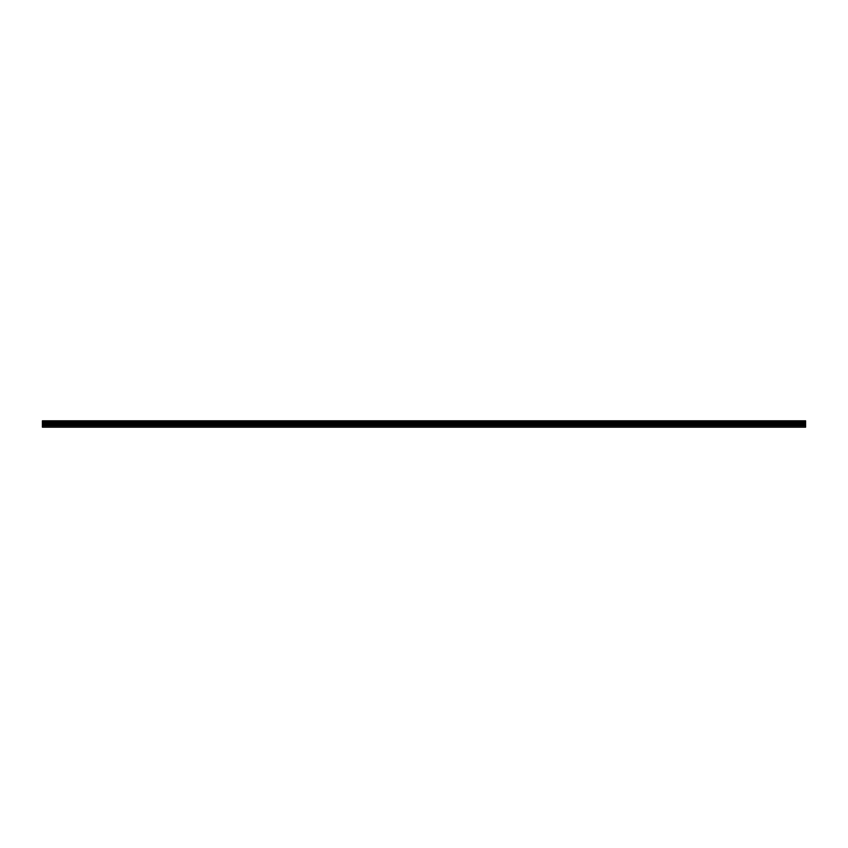 <?xml version="1.0" encoding="UTF-8"?>
<svg xmlns="http://www.w3.org/2000/svg" width="848" height="848" viewBox="0 0 848 848"><rect width="100%" height="100%" fill="white"/><g stroke="black" fill="none" stroke-linecap="round" stroke-linejoin="round"><path stroke-width="0.64" stroke-dasharray="4.24 3.18" d="M42.4 424.488L42.4 423.131L42.4 424L805.6 424L42.4 424L42.4 422.601L805.6 422.601L42.4 422.601L805.6 422.601L42.4 422.792L805.6 422.792L42.4 422.792L805.6 422.792L805.6 423.523L42.4 423.523L805.6 423.523L805.6 424.477L42.4 424.477L42.4 422.792L42.4 424.488L805.6 424.477L805.6 425.208L42.4 425.208L42.4 424.477L42.4 425.208L805.6 425.399L42.4 425.399L805.6 425.399L42.4 425.399L805.6 425.399L805.6 424.509L42.4 424.509L42.4 425.399L42.4 424.509L805.6 424.509L42.4 424.509L805.6 424.509L805.6 427.18L42.4 427.18L42.4 424.509L805.6 424.509L42.4 424.509L42.4 425.208L805.6 425.208L42.4 425.399L805.6 425.399L42.4 425.399L805.6 425.399L42.4 425.399L42.4 423.523M42.4 424.509L42.4 427.18L805.6 427.18L805.6 422.792L42.4 422.792L805.6 422.601L42.4 422.601L42.4 423.491L42.4 422.601L805.6 422.601L42.4 422.601L805.6 422.601L805.6 423.491L42.4 423.491L805.6 423.491L42.4 423.491L42.4 420.82L805.6 420.82L42.4 420.82L805.6 420.82L42.4 421.329L805.6 421.329L42.4 421.329L805.6 421.329L805.6 421.901L42.4 421.901L42.4 421.329L42.4 421.901L805.6 421.901L42.4 421.901L805.6 421.901L42.4 421.986L805.6 421.986L805.6 422.707L42.4 422.707L42.4 421.986L42.4 422.707L805.6 422.707L42.4 422.707L805.6 422.707L805.6 421.986L42.4 421.986L805.6 421.986L42.4 421.901L805.6 421.901L42.4 421.901L805.6 421.901L805.6 421.329L42.4 421.329L805.6 420.82L42.4 420.82L805.6 420.82L42.4 420.82L42.4 423.491L805.6 423.491L42.4 423.491L805.6 423.491L805.6 422.601L42.4 422.601L42.4 423.491M805.6 426.926L42.4 426.926L805.6 426.926L42.4 426.926L805.6 426.926L805.6 424.837L805.6 426.926L805.6 425.654L42.4 425.654L42.4 426.926L42.4 424.806L42.4 426.926L805.6 426.926L42.4 426.926L42.4 425.654L805.6 425.654L42.4 425.654L805.6 425.654L805.6 424.806L42.4 424.837L42.4 425.654L42.4 424.837L805.6 424.837L805.6 425.654L42.4 425.654L805.6 425.654L42.4 425.654L805.6 425.654L805.6 426.926L42.4 426.926L805.6 426.926L805.6 426.162L42.4 426.162L42.4 426.926L805.6 426.926L42.4 426.926L42.4 425.908L805.6 425.908L42.4 425.908L805.6 425.908L42.4 425.908L805.6 425.908L805.6 426.926L805.6 425.908L42.4 425.908L42.4 426.926L805.6 426.926L42.4 426.926L42.4 425.908L805.6 425.908L42.4 425.908L805.6 425.908L42.4 426.162L805.6 426.162L42.4 426.162L805.6 426.162L805.6 426.926M805.6 420.82L805.6 423.491L805.6 420.82M805.6 423.512L805.6 425.336L42.4 425.336L805.6 425.336L42.4 425.336L42.4 424L805.6 424L805.6 422.601L805.6 423.491M42.4 423.258L42.4 421.074L42.4 423.258L42.4 421.074L42.4 423.258L42.4 421.074L805.6 421.074L805.6 423.258L805.6 421.074L805.6 423.258L805.6 421.074L42.4 421.074L805.6 421.074L805.6 422.346L42.4 422.346L805.6 422.346L42.4 422.346L805.6 422.346L42.4 422.346L805.6 422.346L805.6 421.074L42.4 421.074L42.4 421.901L805.6 421.901L805.6 421.074L42.4 421.074L805.6 421.074L805.6 421.901L42.4 421.901L42.4 421.074L805.6 421.074L42.4 421.074L42.4 422.346L805.6 422.346L805.6 423.385L42.4 423.258L805.6 423.258L42.4 422.813L805.6 422.813L805.6 421.901L42.4 421.901L42.4 422.813L42.4 421.901L805.6 421.901L805.6 422.813L42.4 422.813L805.6 423.258L42.4 423.258L805.6 423.258L805.6 422.346L42.4 422.346L42.4 423.258M42.4 424L42.4 424.869L805.6 424.837L805.6 424L42.4 424M42.4 425.336L805.6 424.837L42.4 425.336M42.4 423.131L805.6 423.131M42.4 424.869L805.6 424.869"/><path stroke-width="1.27" d="M805.6 427.18L42.4 427.18L805.6 427.18L805.6 424.509L42.4 424.509L42.4 427.18L42.4 424.509L805.6 424.509L805.6 427.18M42.4 423.491L42.4 420.82L805.6 420.82L805.6 423.491L805.6 420.82L42.4 420.82L42.4 423.491L805.6 423.491L42.4 423.491L805.6 423.523L805.6 424.477L42.4 424.477L805.6 424.477L805.6 423.523L42.4 423.523L42.4 424.509M42.4 423.523L42.4 424.477"/></g></svg>
